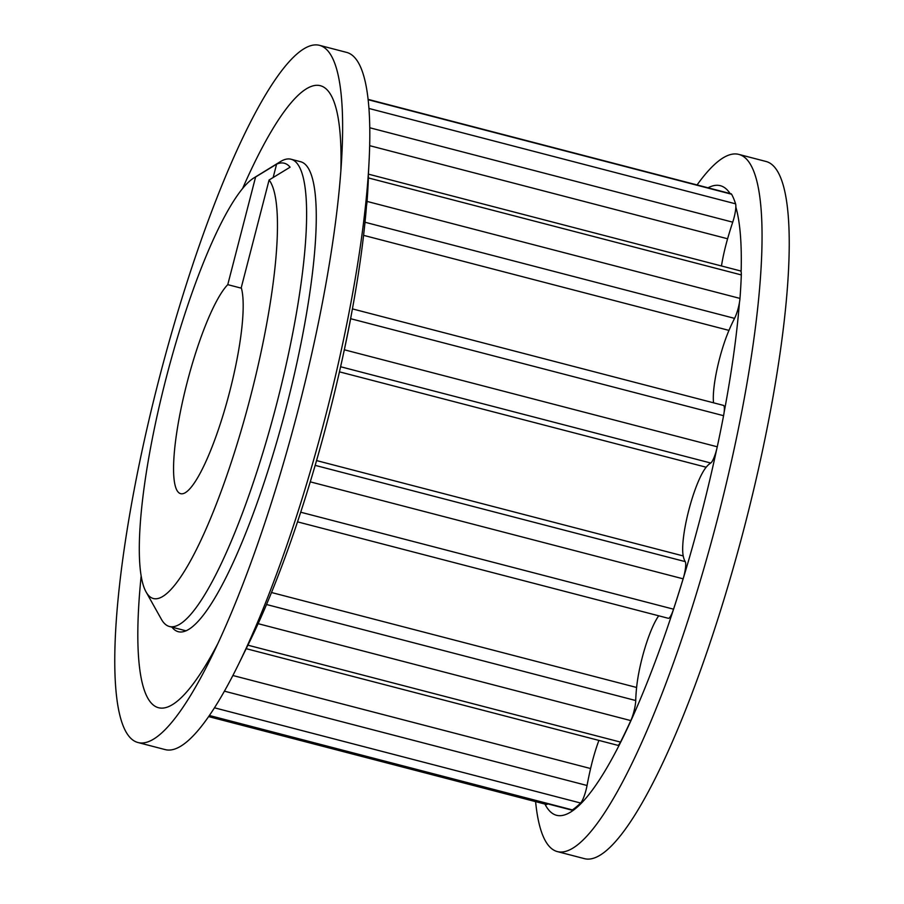 <?xml version="1.0" encoding="UTF-8"?>
<svg xmlns="http://www.w3.org/2000/svg" width="904" height="904" viewBox="0 0 904 904"><rect width="100%" height="100%" fill="white"/><g stroke="black" fill="none" stroke-linecap="round" stroke-linejoin="round"><path stroke-width="1.36" d="M146.109 591.996L161.398 619.285A241.413 47.72 -75.4 0 0 169.466 626.506A241.413 47.72 -75.4 0 0 169.794 626.585A241.413 47.72 -75.4 0 0 276.624 404.065A241.413 47.72 -75.4 0 0 290.998 159.228A241.413 47.72 -75.4 0 0 290.681 159.149A241.413 47.72 -75.4 0 0 280.443 161.601L253.798 177.986A218.384 43.166 -75.4 0 0 166.607 376.313A218.384 43.166 -75.4 0 0 146.109 591.996A218.384 43.166 -75.4 0 0 153.703 598.606A218.384 43.166 -75.4 0 0 246.012 413.512A218.384 43.166 -75.4 0 0 269.098 179.986L290.094 167.183A235.854 46.612 -75.4 0 0 284.003 163.161A235.854 46.612 -75.4 0 0 276.601 164.178L255.606 176.981A218.384 43.166 -75.4 0 0 253.798 177.986M241.402 288.195L227.763 284.647A110.051 21.752 104.6 0 0 183.06 399.274A110.051 21.752 104.6 0 0 180.676 493.686A110.051 21.752 104.6 0 0 224.802 409.354A110.051 21.752 104.6 0 0 241.255 287.653L269.098 179.986M227.763 284.647L255.606 176.981M366.504 205.728A14.487 2.859 -75.4 0 0 367.058 201.422A325.203 64.274 -75.4 0 0 368.391 177.93A14.487 2.859 -75.4 0 0 368.323 175.681M740.376 270.884A14.487 2.859 104.6 0 1 740.399 270.895A14.487 2.859 104.6 0 1 741.314 274.918A325.203 64.274 104.6 0 1 739.981 298.41A14.487 2.859 104.6 0 1 734.568 318.366A88.592 17.515 -75.4 0 0 728.963 330.389A49.573 9.797 -75.4 0 0 713.538 402.811M368.086 99.372L731.099 193.795A14.487 2.859 104.6 0 1 731.099 193.795A14.487 2.859 104.6 0 1 731.585 194.224A325.203 64.274 104.6 0 1 735.585 203.829A14.487 2.859 104.6 0 1 732.726 222.169A88.592 17.515 -75.4 0 0 727.596 238.769A49.573 9.797 -75.4 0 0 721.46 265.968M658.733 615.805A49.573 9.797 -75.4 0 0 636.608 687.469A88.592 17.515 -75.4 0 0 635.727 700.532A14.487 2.859 104.6 0 1 630.8 720.601A325.203 64.274 104.6 0 1 620.494 742.094A14.487 2.859 104.6 0 1 617.669 745.291L246.193 648.676M598.9 740.41A49.573 9.797 -75.4 0 0 590.594 768.536A88.592 17.515 -75.4 0 0 587.046 785.497A14.487 2.859 104.6 0 1 580.617 803.034A325.203 64.274 104.6 0 1 572.368 809.905A14.487 2.859 104.6 0 1 571.678 810.086L209.197 715.81M352.413 308.885L723.449 405.387A14.487 2.859 104.6 0 1 723.449 405.387A14.487 2.859 104.6 0 1 723.573 415.693A325.203 64.274 104.6 0 1 717.267 446.791A14.487 2.859 104.6 0 1 710.736 463.017A88.592 17.515 -75.4 0 0 706.171 467.221A49.573 9.797 -75.4 0 0 688.78 510.263A49.573 9.797 -75.4 0 0 683.221 555.937A88.592 17.515 -75.4 0 0 685.243 561.621A14.487 2.859 104.6 0 1 683.119 578.82A325.203 64.274 104.6 0 1 673.536 609.183A14.487 2.859 104.6 0 1 668.338 618.302L297.529 521.857M343.769 352.277A14.487 2.859 -75.4 0 0 344.345 349.791A325.203 64.274 -75.4 0 0 350.65 318.705A14.487 2.859 -75.4 0 0 351.147 315.654M547.722 803.848A14.487 2.859 104.6 0 1 546.524 804.481L208.643 716.601M273.155 177.512L276.601 164.178M535.597 801.633A360.21 71.201 -75.4 0 0 557.406 851.613L584.583 858.687A360.21 71.201 -75.4 0 0 585.069 858.8A360.21 71.201 -75.4 0 0 744.478 526.772A360.21 71.201 -75.4 0 0 765.925 161.454L738.749 154.381A360.21 71.201 -75.4 0 0 738.263 154.268A360.21 71.201 -75.4 0 0 697.086 184.936M557.406 851.613A360.21 71.201 -75.4 0 0 557.892 851.726A360.21 71.201 -75.4 0 0 717.301 519.698A360.21 71.201 -75.4 0 0 738.749 154.381M544.92 804.063A325.27 64.297 -75.4 0 0 557.022 815.408A325.27 64.297 -75.4 0 0 716.691 449.265M724.07 412.653A325.27 64.297 -75.4 0 0 739.427 302.716M741.122 271.968A325.27 64.297 -75.4 0 0 735.845 207.061M730.048 193.512A325.27 64.297 -75.4 0 0 719.9 185.591A325.27 64.297 -75.4 0 0 708.047 187.795M138.561 742.67A360.21 71.201 -75.4 0 0 211.434 657.05A360.21 71.201 -75.4 0 0 341.825 155.725A360.21 71.201 -75.4 0 0 319.417 45.313A360.21 71.201 -75.4 0 0 318.931 45.2A360.21 71.201 -75.4 0 0 159.522 377.228A360.21 71.201 -75.4 0 0 138.075 742.546A360.21 71.201 -75.4 0 0 138.561 742.67M141.171 575.837A321.361 63.517 -75.4 0 0 158.98 707.832A321.361 63.517 -75.4 0 0 217.92 643.456M340.864 170.766A321.361 63.517 -75.4 0 0 319.903 85.597A321.361 63.517 -75.4 0 0 242.634 188.416M138.075 742.546L165.251 749.619A360.21 71.201 -75.4 0 0 165.737 749.732A360.21 71.201 -75.4 0 0 238.611 664.124A360.21 71.201 -75.4 0 0 369.001 162.799A360.21 71.201 -75.4 0 0 346.594 52.387L319.417 45.313M171.975 627.161A242.826 47.991 -75.4 0 0 178.314 631.715A242.826 47.991 -75.4 0 0 178.642 631.794A242.826 47.991 -75.4 0 0 286.105 407.975A242.826 47.991 -75.4 0 0 300.557 161.714A242.826 47.991 -75.4 0 0 300.535 161.703M238.611 664.124L249.911 641.094A325.27 64.297 -75.4 0 0 367.657 188.405L369.001 162.799M367.058 201.422L739.981 298.41M368.391 177.93L741.314 274.918M368.934 108.457L735.585 203.829M368.131 99.7L731.585 194.224M247.899 645.185L620.494 742.094M258.137 623.681L630.8 720.601M209.412 715.505L572.368 809.905M214.485 707.809L580.617 803.034M300.716 512.218L673.536 609.183M310.275 481.855L683.119 578.82M344.345 349.791L717.267 446.791M350.65 318.705L723.573 415.693M316.558 460.577L683.221 555.937M315.168 465.368L685.243 561.621M339.441 371.838L706.171 467.221M340.593 366.741L710.736 463.017M369.759 127.758L732.726 222.169M369.668 145.668L727.596 238.769M266.533 604.516L635.727 700.532M271.516 592.515L636.608 687.469M224.429 691.176L587.046 785.497M232.882 675.503L590.594 768.536M363.566 235.345L728.963 330.389M365.001 222.248L734.568 318.366M169.466 626.506L186.077 630.834M368.403 174.144L740.399 270.895M290.998 159.228L300.58 161.714"/></g></svg>
